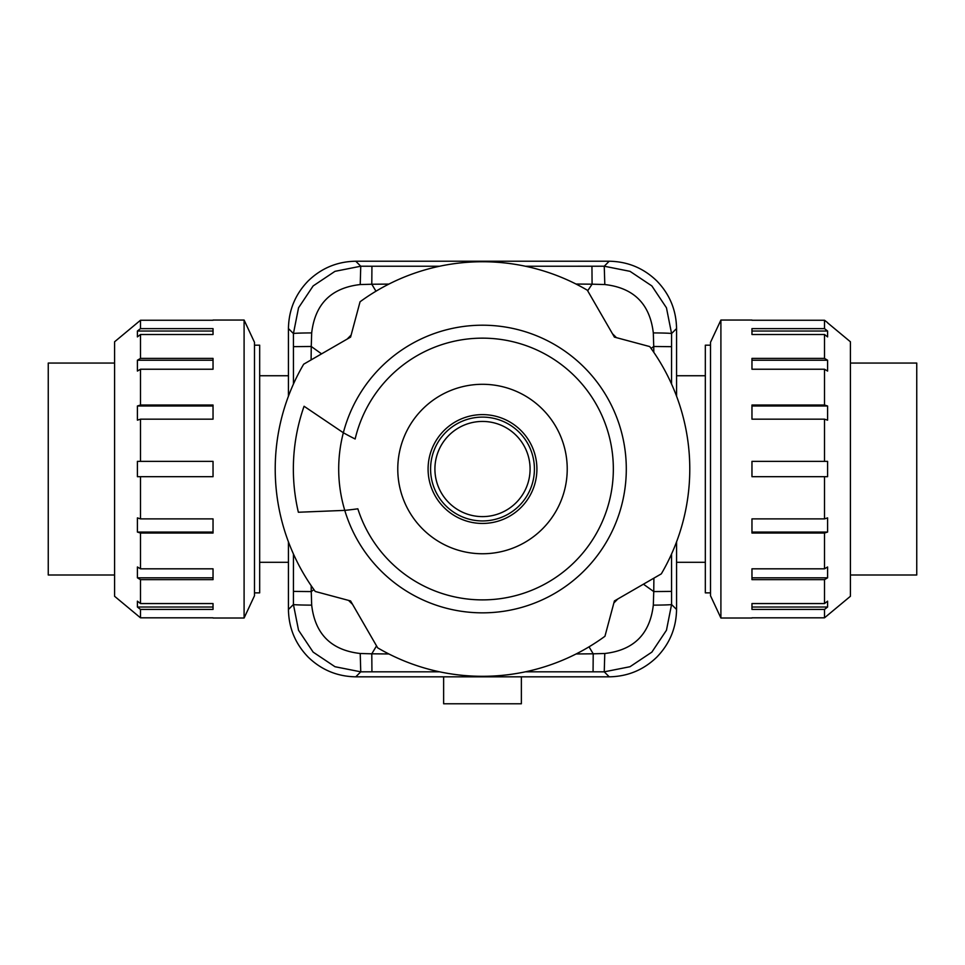 <?xml version="1.0" encoding="UTF-8"?>
<svg xmlns="http://www.w3.org/2000/svg" width="965" height="965" viewBox="0 0 965 965"><rect width="100%" height="100%" fill="white"/><g stroke="black" fill="none" stroke-linecap="round" stroke-linejoin="round"><path stroke-width="1.45" d="M710.505 592.872L705.331 592.872L705.331 345.181L710.505 345.181M254.495 345.181L259.669 345.181L259.669 592.872L254.495 592.872M676.562 375.747L705.331 375.747M705.331 562.306L676.562 562.306M259.669 375.747L288.439 375.747M288.439 562.306L259.669 562.306M114.582 574.995L48.25 574.995L48.25 363.057L114.582 363.057M850.418 574.995L916.75 574.995L916.75 363.057L850.418 363.057M254.495 595.731L244.097 618.01L244.097 320.042L254.495 342.322L254.495 595.731M213.036 618.01L244.097 618.01M213.036 320.247L140.492 320.247L140.492 328.631L213.036 328.631L213.036 334.505L140.492 334.505L137.404 336.894L137.404 331.031L213.036 331.031L213.036 334.505M244.097 320.042L213.036 320.042M140.492 320.247L114.582 341.791L114.582 596.274L140.492 617.817L213.036 617.817M140.492 609.422L137.404 607.021L213.036 607.021L213.036 603.559L213.036 609.422L140.492 609.422L140.492 617.817M137.404 607.021L137.404 601.159L140.492 603.559L213.036 603.559M140.492 579.651L137.404 577.818L213.036 577.818L213.036 568.819L213.036 579.651L140.492 579.651L140.492 603.559M137.404 577.818L137.404 566.986L140.492 568.819L213.036 568.819M140.492 533.042L137.404 532.053L213.036 532.053L213.036 518.881L213.036 533.042L140.492 533.042L140.492 568.819M137.404 532.053L137.404 517.891L140.492 518.881L213.036 518.881M140.492 476.686L137.404 476.686L137.404 461.367L213.036 461.367L213.036 476.686L140.492 476.686L140.492 518.881M140.492 419.172L137.404 420.161L137.404 406L213.036 406L213.036 419.172L140.492 419.172L140.492 461.367M137.404 406L140.492 405.01L213.036 405.01L213.036 419.172M140.492 369.233L137.404 371.067L137.404 360.234L213.036 360.234L213.036 369.233L140.492 369.233L140.492 405.01M137.404 360.234L140.492 358.401L213.036 358.401L213.036 369.233M137.404 331.031L140.492 328.631M140.492 334.505L140.492 358.401M751.964 618.01L720.903 618.01L710.505 595.731L710.505 342.322L720.903 320.042L751.964 320.042M751.964 617.817L824.508 617.817L824.508 609.422L751.964 609.422L751.964 603.559L824.508 603.559L824.508 579.651L751.964 579.651L751.964 568.819L824.508 568.819L824.508 533.042L751.964 533.042L751.964 518.881L824.508 518.881L824.508 476.686L751.964 476.686L751.964 461.367L824.508 461.367L824.508 419.172L751.964 419.172L751.964 405.01L824.508 405.01L824.508 369.233L751.964 369.233L751.964 358.401L824.508 358.401L824.508 334.505L751.964 334.505L751.964 328.631L824.508 328.631L824.508 320.247L751.964 320.247M720.903 618.01L720.903 320.042M827.355 322.636L850.418 341.791L850.418 596.274L824.508 617.817M827.596 322.636L824.508 320.247M824.508 328.631L827.596 331.031L827.596 336.894L824.508 334.505M824.508 358.401L827.596 360.234L827.596 371.067L824.508 369.233M824.508 405.01L827.596 406L827.596 420.161L824.508 419.172M824.508 461.367L827.596 461.367L827.596 476.686L824.508 476.686M824.508 518.881L827.596 517.891L827.596 532.053L824.508 533.042M824.508 568.819L827.596 566.986L827.596 577.818L824.508 579.651M824.508 603.559L827.596 601.159L827.596 607.021L824.508 609.422M827.596 331.031L751.964 331.031L751.964 334.505M827.596 360.234L751.964 360.234L751.964 369.233M827.596 406L751.964 406L751.964 419.172M751.964 518.881L751.964 532.053L827.596 532.053M751.964 568.819L751.964 577.818L827.596 577.818M751.964 603.559L751.964 607.021L827.596 607.021M288.439 396.205L288.439 328.558C288.74 310.091 295.326 294.228 308.161 280.96C321.429 268.113 337.292 261.539 355.759 261.226L609.205 261.226C627.708 261.539 643.571 268.113 656.839 280.96C669.674 294.228 676.26 310.091 676.562 328.558L676.562 396.205M676.562 541.847L676.562 609.494C676.26 627.962 669.674 643.824 656.839 657.093C643.571 669.939 627.708 676.513 609.241 676.827L355.759 676.827C337.292 676.513 321.429 669.939 308.161 657.093C295.326 643.824 288.74 627.962 288.439 609.494L288.439 541.847M651.857 652.123L666.453 630.266L671.568 604.5A20.723 0.639 179.9 0 1 653.317 605.139C649.94 634.089 633.764 650.217 604.778 653.498L604.247 671.833L630.012 666.719L651.857 652.123M651.857 285.93L630.012 271.334L604.247 266.219L604.814 284.542C633.776 287.847 649.94 303.975 653.305 332.913A20.723 0.651 0.1 0 1 671.568 333.552L666.453 307.787L651.857 285.93M609.205 261.226L604.247 266.219L525.442 266.243M313.143 285.93L298.547 307.787L293.432 333.552A20.723 0.639 -0.1 0 1 311.683 332.913C315.06 303.963 331.236 287.835 360.222 284.554L360.753 266.219L334.988 271.334L313.143 285.93M313.143 652.123L334.988 666.719L360.753 671.833L360.222 653.498C331.236 650.217 315.06 634.089 311.683 605.139A20.723 0.639 -179.9 0 1 293.432 604.5L298.547 630.266L313.143 652.123M439.558 266.243L371.935 266.231L371.79 284.241L388.871 284.096M576.009 284.036L592.088 284.18L591.943 266.231M587.673 290.803L592.088 284.18L604.814 284.542M671.544 384.01L671.556 346.676L653.739 346.483L653.812 352.334M653.896 578.144L653.751 591.581L671.556 591.4L671.544 554.043M653.305 332.913L653.739 346.483L651.061 348.401M643.426 584.187L653.751 591.581L653.317 605.139M525.442 671.809L593.065 671.821L593.21 653.812L576.129 653.956M388.871 653.956L371.79 653.812L371.935 671.821L439.558 671.809M604.778 653.498L593.21 653.812L589.024 646.84M376.543 645.887L371.79 653.812L360.222 653.498M293.457 554.043L293.444 591.4L311.249 591.581L311.188 585.719M311.104 359.909L311.249 346.471L293.444 346.652L293.457 384.022M311.683 605.139L311.249 591.581L313.939 589.651M321.574 353.866L311.249 346.471L311.683 332.913M360.222 284.554L371.79 284.241L375.976 291.213M443.635 676.827L443.635 703.775L521.365 703.775L521.365 676.827M355.144 438.991A130.842 130.842 0 0 1 613.342 469.026A130.842 130.842 0 0 1 357.846 508.808A380.126 380.126 0 0 1 344.77 510.376L298.366 512.246L344.77 510.376A143.797 143.797 0 0 1 343.347 432.754L304.072 406.265L343.347 432.754A285.013 285.013 0 0 0 355.144 438.991M616.418 337.654A187.596 187.596 0 0 0 612.461 333.733M351.127 335.108A187.596 187.596 0 0 0 347.207 339.065M587.335 290.212A207.282 207.282 0 0 0 360.054 301.78L350.584 337.111L303.685 364.191A207.282 207.282 0 0 0 315.253 591.473L350.584 600.942L377.665 647.841A207.282 207.282 0 0 0 604.946 636.273L614.416 600.942L661.315 573.861A207.282 207.282 0 0 0 649.747 346.58L614.416 337.111L587.335 290.212M298.366 512.246A189.14 189.14 0 0 1 304.072 406.265M482.5 553.753A84.727 84.727 0 0 0 567.227 469.026A84.727 84.727 0 0 0 482.5 384.299A84.727 84.727 0 0 0 397.773 469.026A84.727 84.727 0 0 0 482.5 553.753M482.5 414.612A54.414 54.414 0 0 0 428.086 469.026A54.414 54.414 0 0 0 482.5 523.44A54.414 54.414 0 0 0 536.914 469.026A54.414 54.414 0 0 0 482.5 414.612M613.873 602.944A187.596 187.596 0 0 0 617.793 598.988M348.582 600.399A187.596 187.596 0 0 0 352.539 604.319M676.562 609.494L671.568 604.5L671.556 591.4M288.439 328.558L293.432 333.552L293.444 346.652M355.759 676.827L360.753 671.833L371.935 671.821M671.556 346.676L671.568 333.552L676.562 328.558M593.065 671.821L604.247 671.833L609.241 676.827M293.444 591.4L293.432 604.5L288.439 609.494M371.935 266.231L360.753 266.219L355.759 261.226M434.913 469.026A47.587 47.587 0 0 1 482.5 421.44A47.587 47.587 0 0 1 530.087 469.026A47.587 47.587 0 0 1 482.5 516.613A47.587 47.587 0 0 1 434.913 469.026M343.347 432.754A143.797 143.797 0 0 1 626.297 469.026A143.797 143.797 0 0 1 344.77 510.376M430.583 469.026A51.917 51.917 0 0 0 482.5 520.943A51.917 51.917 0 0 0 534.417 469.026A51.917 51.917 0 0 0 482.5 417.109A51.917 51.917 0 0 0 430.583 469.026"/></g></svg>
